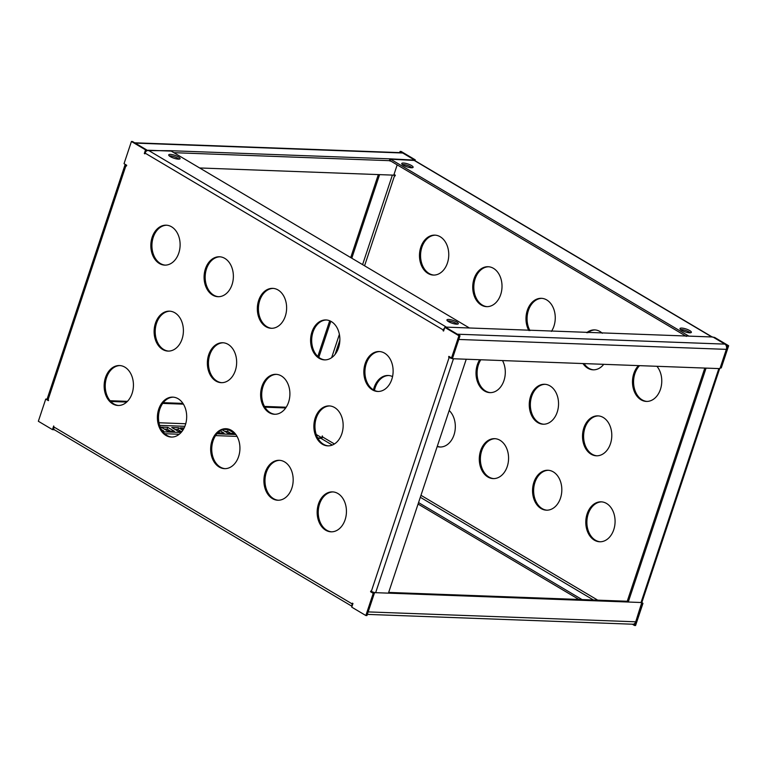<?xml version="1.0" encoding="UTF-8"?>
<svg xmlns="http://www.w3.org/2000/svg" width="767" height="767" viewBox="0 0 767 767"><rect width="100%" height="100%" fill="white"/><g stroke="black" fill="none" stroke-linecap="round" stroke-linejoin="round"><path stroke-width="1.15" d="M440.22 236.754A19.98 14.64 -87.9 0 0 434.86 235.133A19.98 14.64 -87.9 0 0 419.894 250.809A19.98 14.64 -87.9 0 0 428.015 273.455A19.98 14.64 -87.9 0 0 433.384 275.075A19.98 14.64 -87.9 0 0 448.34 259.399A19.98 14.64 -87.9 0 0 440.22 236.754M435.397 235.172A19.98 14.64 -87.9 0 0 420.92 251.212A19.98 14.64 -87.9 0 0 429.098 273.493A19.98 14.64 -87.9 0 0 433.921 275.075M493.469 268.345A19.98 14.64 -87.9 0 0 488.109 266.724A19.98 14.64 -87.9 0 0 473.143 282.39A19.98 14.64 -87.9 0 0 481.264 305.036A19.98 14.64 -87.9 0 0 486.633 306.656A19.98 14.64 -87.9 0 0 501.599 290.99A19.98 14.64 -87.9 0 0 493.469 268.345M488.656 266.763A19.98 14.64 -87.9 0 0 474.169 282.802A19.98 14.64 -87.9 0 0 482.357 305.074A19.98 14.64 -87.9 0 0 487.179 306.666M551.435 331.392A19.98 14.64 -87.9 0 0 546.727 299.935A19.98 14.64 -87.9 0 0 541.358 298.315A19.98 14.64 -87.9 0 0 527.706 309.274A19.98 14.64 -87.9 0 0 528.866 330.558M541.905 298.344A19.98 14.64 -87.9 0 0 528.674 309.647A19.98 14.64 -87.9 0 0 529.949 330.596M602.316 333.281A19.98 14.64 -87.9 0 0 599.976 331.517A19.98 14.64 -87.9 0 0 594.617 329.896A19.98 14.64 -87.9 0 0 586.678 332.705M582.978 363.558A19.98 14.64 -87.9 0 0 587.771 368.208A19.98 14.64 -87.9 0 0 593.131 369.828A19.98 14.64 -87.9 0 0 603.725 364.325M595.154 329.935A19.98 14.64 -87.9 0 0 587.771 332.744M584.061 363.596A19.98 14.64 -87.9 0 0 588.855 368.256A19.98 14.64 -87.9 0 0 593.677 369.838M392.551 376.587A19.98 14.64 -87.9 0 0 388.169 375.485A19.98 14.64 -87.9 0 0 373.462 389.885A19.98 14.64 92.1 0 1 365.284 367.614A19.98 14.64 92.1 0 1 379.761 351.574M388.716 375.523A19.98 14.64 -87.9 0 0 374.449 390.413M500.036 440.287A19.98 14.64 -87.9 0 0 494.677 438.666A19.98 14.64 -87.9 0 0 479.711 454.332A19.98 14.64 -87.9 0 0 487.831 476.978A19.98 14.64 -87.9 0 0 493.191 478.598A19.98 14.64 -87.9 0 0 508.157 462.923A19.98 14.64 -87.9 0 0 500.036 440.287M495.214 438.695A19.98 14.64 -87.9 0 0 480.736 454.735A19.98 14.64 -87.9 0 0 488.915 477.016A19.98 14.64 -87.9 0 0 493.737 478.598M553.285 471.868A19.98 14.64 -87.9 0 0 547.926 470.248A19.98 14.64 -87.9 0 0 532.96 485.923A19.98 14.64 -87.9 0 0 541.08 508.559A19.98 14.64 -87.9 0 0 546.449 510.18A19.98 14.64 -87.9 0 0 561.406 494.514A19.98 14.64 -87.9 0 0 553.285 471.868M548.472 470.286A19.98 14.64 -87.9 0 0 533.985 486.326A19.98 14.64 -87.9 0 0 542.173 508.607A19.98 14.64 -87.9 0 0 546.986 510.189M606.544 503.459A19.98 14.64 -87.9 0 0 601.175 501.839A19.98 14.64 -87.9 0 0 586.209 517.504A19.98 14.64 -87.9 0 0 594.329 540.15A19.98 14.64 -87.9 0 0 599.698 541.77A19.98 14.64 -87.9 0 0 614.664 526.104A19.98 14.64 -87.9 0 0 606.544 503.459M601.721 501.867A19.98 14.64 -87.9 0 0 587.234 517.907A19.98 14.64 -87.9 0 0 595.422 540.189A19.98 14.64 -87.9 0 0 600.245 541.78M638.48 365.61A19.98 14.64 -87.9 0 0 641.02 399.799A19.98 14.64 -87.9 0 0 646.389 401.419A19.98 14.64 -87.9 0 0 660.665 388.639A19.98 14.64 -87.9 0 0 656.916 366.29M639.573 365.648A19.98 14.64 -87.9 0 0 642.113 399.837A19.98 14.64 -87.9 0 0 646.926 401.429M479.711 359.733A19.98 14.64 -87.9 0 0 484.552 391.007A19.98 14.64 -87.9 0 0 489.912 392.627A19.98 14.64 -87.9 0 0 503.526 381.774A19.98 14.64 -87.9 0 0 502.519 360.576M480.804 359.771A19.98 14.64 -87.9 0 0 485.636 391.045A19.98 14.64 -87.9 0 0 490.458 392.637M550.006 385.897A19.98 14.64 -87.9 0 0 544.647 384.277A19.98 14.64 -87.9 0 0 529.681 399.952A19.98 14.64 -87.9 0 0 537.801 422.598A19.98 14.64 -87.9 0 0 543.161 424.218A19.98 14.64 -87.9 0 0 558.127 408.543A19.98 14.64 -87.9 0 0 550.006 385.897M545.184 384.315A19.98 14.64 -87.9 0 0 530.706 400.355A19.98 14.64 -87.9 0 0 538.885 422.636A19.98 14.64 -87.9 0 0 543.707 424.218M603.255 417.488A19.98 14.64 -87.9 0 0 597.896 415.867A19.98 14.64 -87.9 0 0 582.93 431.543A19.98 14.64 -87.9 0 0 591.05 454.179A19.98 14.64 -87.9 0 0 596.419 455.799A19.98 14.64 -87.9 0 0 611.376 440.133A19.98 14.64 -87.9 0 0 603.255 417.488M598.442 415.906A19.98 14.64 -87.9 0 0 583.955 431.946A19.98 14.64 -87.9 0 0 592.143 454.217A19.98 14.64 -87.9 0 0 596.956 455.809M411.505 165.547A5.992 1.515 18.4 0 0 405.494 163.313A5.992 1.515 18.4 0 0 401.745 163.505A5.992 1.515 18.4 0 0 403.356 165.25A5.992 1.515 18.4 0 0 409.367 167.494A5.992 1.515 18.4 0 0 413.116 167.292A5.992 1.515 18.4 0 0 411.505 165.547M402.301 164.512A5.992 1.515 -161.6 0 1 411.026 167.024A5.992 1.515 -161.6 0 1 412.071 167.762M689.754 330.596A5.992 1.515 18.4 0 0 683.742 328.353A5.992 1.515 18.4 0 0 679.984 328.554A5.992 1.515 18.4 0 0 681.595 330.289A5.992 1.515 18.4 0 0 687.606 332.533A5.992 1.515 18.4 0 0 691.364 332.332A5.992 1.515 18.4 0 0 689.754 330.596M680.54 329.551A5.992 1.515 -161.6 0 1 689.265 332.063A5.992 1.515 -161.6 0 1 690.319 332.801M400.067 151.435L401.151 151.473L415.263 159.843L414.18 159.804L400.067 151.435L399.674 152.614M364.574 265.794L394.564 175.624L395.101 175.94L395.341 175.212L394.008 174.416M334.422 443.968L322.61 436.969L322.322 435.915L321.718 437.756M642.046 602.776L642.967 603.322L641.874 603.274L634.491 625.479L632.344 624.204M720.175 367.892L727.567 345.696L713.454 337.327L714.537 337.365L728.65 345.735L721.268 367.93L720.175 367.892M437.2 446.547A19.98 14.64 -87.9 0 0 439.942 447.008A19.98 14.64 -87.9 0 0 454.515 433.163A19.98 14.64 -87.9 0 0 449.184 410.508M415.263 159.843L414.985 160.686M634.491 625.479L635.575 625.517L642.967 603.322M437.295 446.241A19.98 14.64 -87.9 0 0 440.488 447.017M727.567 345.696L728.65 345.735M719.657 368.611L641.931 602.248A3.193 0.805 -161.6 0 1 641.03 602.507L628.259 602.028L627.195 601.395L704.815 368.064M628.259 602.028L706.071 368.112L718.842 368.582A3.193 0.805 18.4 0 0 719.753 368.333M394.564 175.624L393.394 175.144M395.264 175.451A3.193 0.805 18.4 0 0 393.864 174.866M317.816 356.492L329.705 320.759M350.72 257.578L378.332 174.579M318.813 357.336L330.807 321.277M351.785 258.211L379.588 174.627M322.61 436.969A1.601 1.007 -59.3 0 1 321.037 438.398L332.284 445.061M317.883 438.273L321.037 438.398M578.912 599.468L418.063 504.053M582.067 599.583L418.552 502.586M712.485 337.154A3.193 2.023 120.7 0 0 711.834 336.962L445.368 327.097L457.343 334.201L724.901 344.115A3.998 2.924 92.1 0 1 726.339 349.359L719.935 368.63L452.377 358.716L458.791 339.455L726.339 349.359M173.888 152.681L389.377 160.667L389.991 158.836L413.624 160.073A3.193 2.023 -59.3 0 1 414.276 160.265L712.198 336.981M389.377 160.667L390.039 161.06L390.652 159.229L390.163 160.696L686.369 336.397M414.592 160.456L390.652 159.229L688.862 336.119L712.917 337.01L724.901 344.115M367.326 614.386L632.9 624.223A3.998 2.924 -87.9 0 0 635.709 621.807L641.835 602.373M635.709 621.807L368.16 611.903L374.564 592.632L642.123 602.546M388.668 592.421L627.243 601.251M235.843 434.496L216.908 433.796M181.117 432.473L162.93 431.802M237.051 436.404L215.565 435.608M179.229 434.256L164.684 433.719M161.482 429.616L163.639 430.901L162.249 430.843M183.284 429.53L180.398 427.813L184.138 427.957M220.177 430.833L224.06 433.134L217.713 432.904M160.984 427.094L167.781 427.353L174.435 431.294L167.637 431.044L160.984 427.094M223.015 429.395L228.192 429.587L234.846 433.537L228.058 433.288L222.104 429.76M321.881 438.053L317.672 437.899M322.015 437.928L316.225 434.496M181.875 431.572L178.433 431.447L171.779 427.497L178.567 427.746L182.814 430.268M218.566 432.08L220.11 432.991M164.32 429.079L167.168 429.184L170.485 431.15M224.741 431.313L227.578 431.418L230.896 433.393M54.802 430.019L53.546 429.673L53.834 428.839M175.116 429.482L177.963 429.587L181.28 431.553M48.561 400.144L46.825 399.108L47.305 398.514M286.196 407.229L264.481 406.424M182.939 403.404L163.275 402.675M127.427 401.352L110.084 400.71M285.717 407.948L264.912 407.181M183.418 404.161L162.729 403.394M126.689 402.061L110.764 401.477M177.963 429.587L178.567 427.746M228.192 429.587L227.578 431.418M167.781 427.353L167.168 429.184M451.121 357.7L452.377 358.716M147.024 150.6L170.542 150.706L389.991 158.836M147.159 150.207L135.174 143.103A3.998 2.924 -87.9 0 0 134.1 142.777M414.707 160.121L402.723 153.007A3.998 2.924 -87.9 0 0 401.659 152.691L134.656 142.796M397.191 164.867L393.768 175.154L199.641 167.963M124.954 164.224L126.699 165.26L126.459 165.998L125.922 165.682L48.11 399.597L48.398 400.652L45.732 399.07L38.35 421.265L52.463 429.635L53.68 425.973L53.968 427.018L352.178 603.907L352.427 603.169L352.954 603.485L351.737 607.157L365.849 615.527L373.232 593.332L370.566 591.75L370.816 591.012L371.343 591.328L449.165 357.412L448.628 357.096L448.877 356.367L451.533 357.94L458.925 335.745L460.008 335.783L445.895 327.413L444.812 327.375L458.925 335.745M390.039 161.06L390.834 161.089M378.284 391.477A19.98 14.64 92.1 0 1 373.471 389.895M384.583 353.156A19.98 14.64 92.1 0 1 392.704 375.801A19.98 14.64 92.1 0 1 377.748 391.467A19.98 14.64 92.1 0 1 372.378 389.847A19.98 14.64 92.1 0 1 364.258 367.211A19.98 14.64 92.1 0 1 379.224 351.535A19.98 14.64 92.1 0 1 384.583 353.156M325.035 359.886A19.98 14.64 92.1 0 1 320.213 358.304A19.98 14.64 92.1 0 1 312.035 336.023A19.98 14.64 92.1 0 1 326.512 319.983M331.334 321.574A19.98 14.64 92.1 0 1 339.455 344.21A19.98 14.64 92.1 0 1 324.489 359.886A19.98 14.64 92.1 0 1 319.13 358.266A19.98 14.64 92.1 0 1 311.009 335.62A19.98 14.64 92.1 0 1 325.975 319.954A19.98 14.64 92.1 0 1 331.334 321.574M271.786 328.305A19.98 14.64 92.1 0 1 266.964 326.713A19.98 14.64 92.1 0 1 258.776 304.441A19.98 14.64 92.1 0 1 273.263 288.402M278.085 289.984A19.98 14.64 92.1 0 1 286.206 312.629A19.98 14.64 92.1 0 1 271.24 328.295A19.98 14.64 92.1 0 1 265.881 326.675A19.98 14.64 92.1 0 1 257.75 304.029A19.98 14.64 92.1 0 1 272.716 288.363A19.98 14.64 92.1 0 1 278.085 289.984M218.528 296.714A19.98 14.64 92.1 0 1 213.715 295.132A19.98 14.64 92.1 0 1 205.527 272.851A19.98 14.64 92.1 0 1 220.014 256.811M224.827 258.393A19.98 14.64 92.1 0 1 232.957 281.038A19.98 14.64 92.1 0 1 217.991 296.704A19.98 14.64 92.1 0 1 212.622 295.094A19.98 14.64 92.1 0 1 204.501 272.448A19.98 14.64 92.1 0 1 219.467 256.772A19.98 14.64 92.1 0 1 224.827 258.393M331.603 531.828A19.98 14.64 92.1 0 1 326.78 530.246A19.98 14.64 92.1 0 1 318.593 507.965A19.98 14.64 92.1 0 1 333.079 491.925M337.902 493.507A19.98 14.64 92.1 0 1 346.022 516.153A19.98 14.64 92.1 0 1 331.056 531.819A19.98 14.64 92.1 0 1 325.687 530.198A19.98 14.64 92.1 0 1 317.567 507.562A19.98 14.64 92.1 0 1 332.533 491.887A19.98 14.64 92.1 0 1 337.902 493.507M278.344 500.237A19.98 14.64 92.1 0 1 273.531 498.655A19.98 14.64 92.1 0 1 265.344 476.374A19.98 14.64 92.1 0 1 279.821 460.334M284.643 461.926A19.98 14.64 92.1 0 1 292.764 484.562A19.98 14.64 92.1 0 1 277.807 500.237A19.98 14.64 92.1 0 1 272.438 498.617A19.98 14.64 92.1 0 1 264.318 475.971A19.98 14.64 92.1 0 1 279.284 460.305A19.98 14.64 92.1 0 1 284.643 461.926M225.095 468.656A19.98 14.64 92.1 0 1 220.273 467.065A19.98 14.64 92.1 0 1 212.095 444.793A19.98 14.64 92.1 0 1 226.572 428.753M231.394 430.335A19.98 14.64 92.1 0 1 239.515 452.981A19.98 14.64 92.1 0 1 224.549 468.647A19.98 14.64 92.1 0 1 219.189 467.026A19.98 14.64 92.1 0 1 211.069 444.381A19.98 14.64 92.1 0 1 226.035 428.715A19.98 14.64 92.1 0 1 231.394 430.335M171.846 437.065A19.98 14.64 92.1 0 1 167.024 435.483A19.98 14.64 92.1 0 1 158.836 413.202A19.98 14.64 92.1 0 1 173.323 397.162M178.145 398.744A19.98 14.64 92.1 0 1 186.266 421.39A19.98 14.64 92.1 0 1 171.3 437.056A19.98 14.64 92.1 0 1 165.94 435.445A19.98 14.64 92.1 0 1 157.81 412.799A19.98 14.64 92.1 0 1 172.776 397.124A19.98 14.64 92.1 0 1 178.145 398.744M118.588 405.484A19.98 14.64 92.1 0 1 113.775 403.893A19.98 14.64 92.1 0 1 105.587 381.611A19.98 14.64 92.1 0 1 120.074 365.571M124.887 367.163A19.98 14.64 92.1 0 1 133.017 389.799A19.98 14.64 92.1 0 1 118.051 405.475A19.98 14.64 92.1 0 1 112.682 403.854A19.98 14.64 92.1 0 1 104.561 381.209A19.98 14.64 92.1 0 1 119.527 365.543A19.98 14.64 92.1 0 1 124.887 367.163M165.279 265.133A19.98 14.64 92.1 0 1 160.456 263.541A19.98 14.64 92.1 0 1 152.278 241.26A19.98 14.64 92.1 0 1 166.755 225.22M171.578 226.811A19.98 14.64 92.1 0 1 179.699 249.448A19.98 14.64 92.1 0 1 164.732 265.123A19.98 14.64 92.1 0 1 159.373 263.503A19.98 14.64 92.1 0 1 151.252 240.857A19.98 14.64 92.1 0 1 166.218 225.191A19.98 14.64 92.1 0 1 171.578 226.811M328.314 445.857A19.98 14.64 92.1 0 1 323.501 444.275A19.98 14.64 92.1 0 1 315.314 421.994A19.98 14.64 92.1 0 1 329.791 405.954M334.613 407.536A19.98 14.64 92.1 0 1 342.734 430.182A19.98 14.64 92.1 0 1 327.777 445.857A19.98 14.64 92.1 0 1 322.408 444.237A19.98 14.64 92.1 0 1 314.288 421.591A19.98 14.64 92.1 0 1 329.254 405.916A19.98 14.64 92.1 0 1 334.613 407.536M275.065 414.276A19.98 14.64 92.1 0 1 270.243 412.684A19.98 14.64 92.1 0 1 262.065 390.403A19.98 14.64 92.1 0 1 276.542 374.363M281.364 375.955A19.98 14.64 92.1 0 1 289.485 398.591A19.98 14.64 92.1 0 1 274.519 414.266A19.98 14.64 92.1 0 1 269.159 412.646A19.98 14.64 92.1 0 1 261.039 390A19.98 14.64 92.1 0 1 276.005 374.334A19.98 14.64 92.1 0 1 281.364 375.955M221.816 382.685A19.98 14.64 92.1 0 1 216.994 381.103A19.98 14.64 92.1 0 1 208.806 358.822A19.98 14.64 92.1 0 1 223.293 342.782M228.115 344.364A19.98 14.64 92.1 0 1 236.236 367.01A19.98 14.64 92.1 0 1 221.27 382.675A19.98 14.64 92.1 0 1 215.91 381.055A19.98 14.64 92.1 0 1 207.78 358.419A19.98 14.64 92.1 0 1 222.746 342.744A19.98 14.64 92.1 0 1 228.115 344.364M168.558 351.094A19.98 14.64 92.1 0 1 163.745 349.512A19.98 14.64 92.1 0 1 155.557 327.231A19.98 14.64 92.1 0 1 170.044 311.191M174.857 312.783A19.98 14.64 92.1 0 1 182.987 335.419A19.98 14.64 92.1 0 1 168.021 351.094A19.98 14.64 92.1 0 1 162.652 349.474A19.98 14.64 92.1 0 1 154.531 326.828A19.98 14.64 92.1 0 1 169.497 311.162A19.98 14.64 92.1 0 1 174.857 312.783M448.561 321.661A5.992 1.515 18.4 0 0 454.572 323.904A5.992 1.515 18.4 0 0 458.33 323.703A5.992 1.515 18.4 0 0 456.72 321.967A5.992 1.515 18.4 0 0 450.708 319.724A5.992 1.515 18.4 0 0 446.95 319.925A5.992 1.515 18.4 0 0 448.561 321.661M447.506 320.922A5.992 1.515 -161.6 0 1 456.231 323.434A5.992 1.515 -161.6 0 1 457.285 324.173M170.322 156.621A5.992 1.515 18.4 0 0 176.333 158.865A5.992 1.515 18.4 0 0 180.092 158.664A5.992 1.515 18.4 0 0 178.481 156.919A5.992 1.515 18.4 0 0 172.47 154.675A5.992 1.515 18.4 0 0 168.711 154.876A5.992 1.515 18.4 0 0 170.322 156.621M169.267 155.883A5.992 1.515 -161.6 0 1 177.992 158.385A5.992 1.515 -161.6 0 1 179.037 159.133M451.533 357.94L452.626 357.988L460.008 335.783M451.082 357.834L449.788 356.914M365.849 615.527L366.933 615.565L374.325 593.37L371.736 591.549M126.699 165.26L124.033 163.678L131.425 141.483L132.509 141.521L146.622 149.891L145.538 149.853L144.311 153.525L144.848 153.841L145.088 153.103A3.193 2.023 -59.3 0 1 148.242 150.246L171.214 151.099L469.423 327.988L446.452 327.135L148.242 150.246M146.142 151.32L146.622 149.891M444.812 327.375L443.585 331.047L443.297 329.992L145.088 153.103M131.425 141.483L145.538 149.853M53.546 429.673L52.463 429.635M374.325 593.37L373.232 593.332M46.825 399.108L45.732 399.07M371.659 591.788L370.566 591.75M449.721 357.134L448.628 357.096M48.11 399.597A3.193 0.805 -161.6 0 1 47.247 398.667L125.069 164.752A3.193 0.805 18.4 0 0 125.922 165.682M449.165 357.412A3.193 0.805 18.4 0 0 452.089 358.544M375.648 592.68L453.47 358.755L466.24 359.234L388.428 593.15L375.648 592.68A3.193 0.805 -161.6 0 1 371.343 591.328M352.178 603.907A3.193 2.023 120.7 0 0 352.12 605.997M352.015 606.313L54.515 429.846A3.193 2.023 -59.3 0 1 53.968 427.018M443.681 330.75L443.058 330.73M144.944 153.544L144.311 153.525M444.62 327.95A3.193 2.023 120.7 0 0 443.297 329.992M335.121 354.335L339.867 340.049M597.733 600.158L420.978 495.309M718.842 368.582L641.03 602.507M392.368 175.106L362.59 264.615M339.388 334.354L331.632 357.671M420.316 497.284L593.485 600.005M413.624 160.073L711.834 336.962M184.866 426.318L159.651 425.378M185.729 423.748L158.98 422.761M135.174 143.103L402.723 153.007"/></g></svg>
